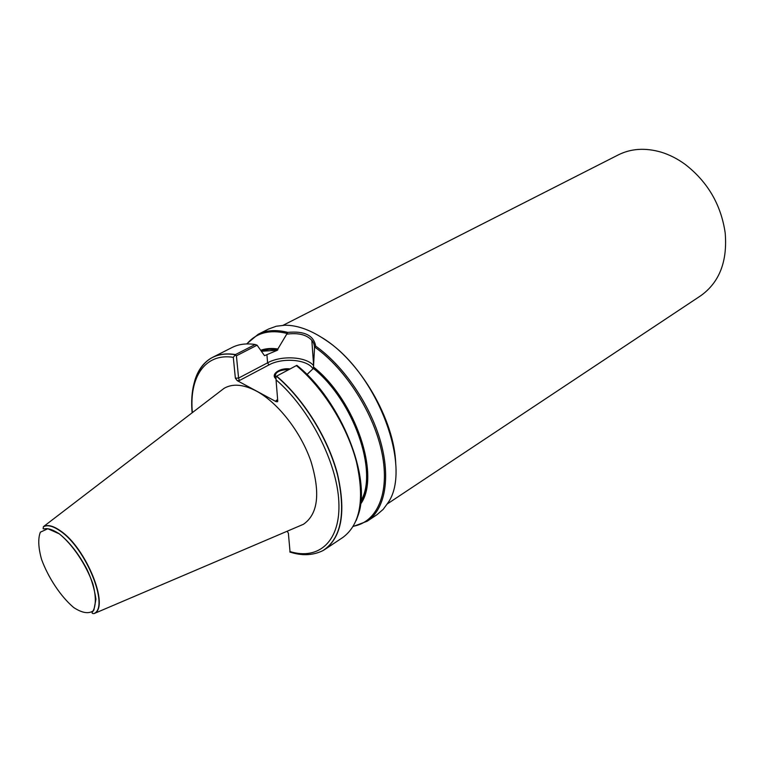 <?xml version="1.0" encoding="UTF-8"?>
<svg xmlns="http://www.w3.org/2000/svg" width="764" height="764" viewBox="0 0 764 764"><rect width="100%" height="100%" fill="white"/><g stroke="black" fill="none" stroke-linecap="round" stroke-linejoin="round"><path stroke-width="1.15" d="M299.049 526.157L303.423 524.295C318.082 514.134 320.593 493.143 310.938 461.332C300.787 431.861 277.915 402.599 256.417 391.072C243.382 384.292 232.6 383.385 224.072 388.341L220.299 391.225M290.072 552.229L288.381 533.205L287.168 531.228M289.909 552.028C301.866 555.972 312.858 555.514 322.876 550.643L324.767 549.507C341.966 536.595 346.159 511.25 337.354 473.46C327.804 437.705 303.518 398.856 276.625 376.127L275.957 376.518L276.043 379.813L277.752 401.043L277.561 401.711L276.1 401.644L237.212 380.634L235.369 378.19L233.297 357.323L235.484 354.582C226.727 353.14 219.106 354.066 212.612 357.351L210.845 358.316C204.408 362.222 199.595 368.2 196.415 376.241M235.484 354.582L255.166 344.507L257.105 345.194L264.516 355.671L277.475 350.208L277.857 348.976C271.612 348.031 265.967 348.441 260.925 350.208M356.186 520.523L357.953 515.748C372.163 478.608 341.212 400.489 296.862 365.335L276.625 376.127M360.522 504.164C380.997 476.621 355.862 400.47 313.488 366.997L313.374 368.401L306.966 374.541M277.857 348.976L287.78 332.388C304.473 330.822 313.765 335.396 315.675 346.121L314.529 347.84L313.488 366.997M353.188 526.472L367.207 521.21L376.977 514.697L383.184 509.368L388.293 502.387C412.264 467.463 377.741 374.312 326.247 340.496C311.378 330.229 297.597 325.139 284.886 325.216L276.291 326.228L268.603 329.017L258.127 334.317L246.657 343.934M257.105 345.194L236.41 355.804L238.588 378.084L267.591 362.814L266.903 354.62M314.529 347.84C314.462 344.803 313.565 342.31 311.827 340.372C306.708 334.699 298.371 332.636 286.806 334.154M275.985 378.791C270.064 374.408 280.197 367.388 289.938 368.964M235.025 355.059L236.41 355.804M276.1 401.644L276.205 400.441L277.666 400.04M313.039 368.936C307.873 359.472 282.623 357.246 268.909 364.944L239.361 380.558L238.588 378.084L235.369 378.19M288.983 369.48C278.02 369.948 273.655 372.975 275.899 378.562L275.976 378.638M395.723 464.111C394.74 420.057 359.739 360.092 321.873 337.564M387.377 503.887L700.569 295.849C719.344 282.527 727.557 261.574 725.198 232.991C721.073 204.733 707.712 181.851 685.136 164.355C677.448 158.759 669.445 154.691 661.127 152.151C645.36 147.595 631.083 148.512 618.296 154.891L283.129 325.273M94.058 613.54C91.9 613.712 91.508 612.995 92.883 611.381L93.905 609.949L95.949 599.186C94.335 588.385 91.288 578.338 86.819 569.056C78.654 553.766 69.476 542.01 59.267 533.807C52.897 529.71 48.027 528.048 44.646 528.841L43.128 528.803L43.395 526.74C47.549 524.591 53.213 526.052 60.366 531.114C86.007 548.218 109.596 606.922 94.058 613.54L94.306 613.492C109.882 606.855 86.256 548.055 60.576 530.923C53.394 525.861 47.731 524.4 43.567 526.549L224.072 388.341M233.297 357.323C204.886 352.853 188.985 377.397 192.375 412.608M289.852 551.522C318.922 560.575 340.906 541.151 338.824 501.556C336.953 462.144 309.487 408.625 276.043 379.813M235.331 354.706C225.743 353.149 217.53 354.391 210.692 358.44C202.976 363.167 197.618 370.769 194.61 381.255M253.304 344.249L255.195 344.497C246.371 343.17 238.683 344.163 232.113 347.477L212.612 357.351M324.767 549.507L342.95 537.388C360.369 524.333 364.848 499.083 356.377 461.618C347.142 426.178 323.134 387.835 296.327 365.526M277.475 350.208L261.718 351.259M360.866 501.012C378.476 472.286 353.617 400.594 313.374 368.401M360.417 502.979C380.023 475.237 355.107 400.689 313.526 367.694M277.905 349.654L269.224 349.272L261.403 350.838M286.739 333.362C269.52 329.303 256.246 332.827 246.906 343.924M287.78 332.388C276.339 329.485 266.455 330.124 258.127 334.317M367.207 521.21C384.913 509.512 390.967 478.207 380.501 441.296C370.043 404.423 343.724 365.946 315.675 346.121M322.876 550.643C341.107 538.725 346.025 513.637 337.631 475.37C328.405 439.147 303.795 399.343 276.434 376.241M353.321 526.253C377.053 522.213 389.946 493.343 382.115 453.701C374.37 414.136 346.063 369.327 315.093 347.343M268.909 364.944L267.591 362.814C281.267 355.212 306.011 356.568 313.393 365.383L313.651 365.679M239.361 380.558L237.212 380.634M276.205 400.441L277.638 399.648M59.267 533.826C72.561 544.474 86.017 564.481 92.921 583.944C96.054 596.13 96.111 605.117 93.093 610.923C88.404 614.065 81.929 612.929 73.688 607.523C60.881 596.694 48.371 577.928 41.562 559.401C38.286 547.597 37.885 538.524 40.368 532.174L47.836 528.736L59.267 533.826M192.136 412.789C190.666 396.182 192.853 382.42 198.697 371.524C202.011 365.698 206.003 361.334 210.692 358.44L210.845 358.316M311.827 340.372L313.651 365.717M277.685 400.231L277.561 401.711M94.287 613.492L303.423 524.295"/></g></svg>

